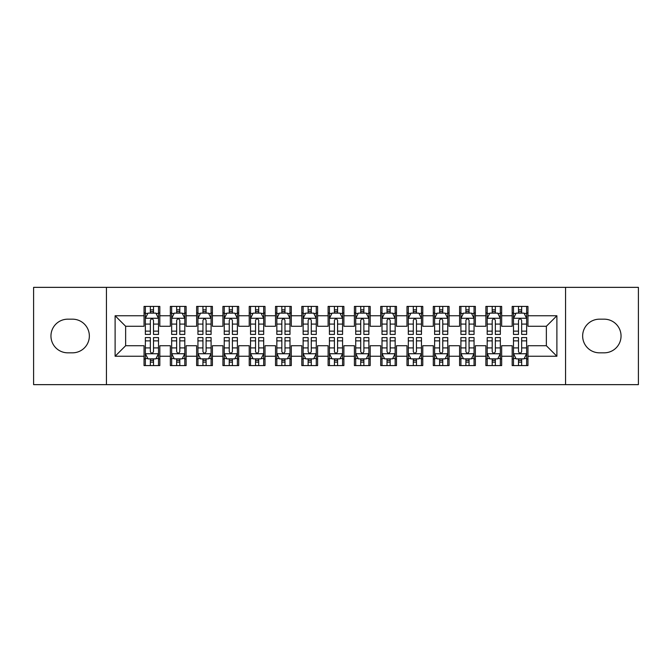 <?xml version="1.0" encoding="UTF-8"?>
<svg xmlns="http://www.w3.org/2000/svg" width="672" height="672" viewBox="0 0 672 672"><rect width="100%" height="100%" fill="white"/><g stroke="black" fill="none" stroke-linecap="round" stroke-linejoin="round"><path stroke-width="1.01" d="M565.564 384.644L638.4 384.644L638.4 287.356L565.564 287.356L565.564 384.644L106.436 384.644L106.436 287.356L33.6 287.356L33.6 384.644L106.436 384.644M565.564 287.356L106.436 287.356M115.114 356.244L115.114 315.756L144.043 315.756L144.043 326.273L125.639 326.273L125.639 345.727L115.114 356.244L144.043 356.244L144.043 365.585L159.818 365.585L159.818 356.244L170.335 356.244L170.335 365.585L186.119 365.585L186.119 356.244L196.636 356.244L196.636 365.585L212.411 365.585L212.411 356.244L222.928 356.244L222.928 365.585L238.703 365.585L238.703 356.244L249.228 356.244L249.228 365.585L265.003 365.585L265.003 356.244L275.52 356.244L275.52 365.585L291.295 365.585L291.295 356.244L301.812 356.244L301.812 365.585L317.596 365.585L317.596 356.244L328.112 356.244L328.112 365.585L343.888 365.585L343.888 356.244L354.404 356.244L354.404 365.585L370.188 365.585L370.188 356.244L380.705 356.244L380.705 365.585L396.48 365.585L396.48 356.244L406.997 356.244L406.997 365.585L422.772 365.585L422.772 356.244L433.297 356.244L433.297 365.585L449.072 365.585L449.072 356.244L459.589 356.244L459.589 365.585L475.364 365.585L475.364 356.244L485.881 356.244L485.881 365.585L501.665 365.585L501.665 356.244L512.182 356.244L512.182 365.585L527.957 365.585L527.957 345.727L546.361 345.727L546.361 326.273L527.957 326.273L527.957 315.756L556.886 315.756L556.886 356.244L527.957 356.244M527.957 315.756L527.957 306.415L512.182 306.415L512.182 315.756L501.665 315.756L501.665 306.415L485.881 306.415L485.881 315.756L475.364 315.756L475.364 306.415L459.589 306.415L459.589 315.756L449.072 315.756L449.072 306.415L433.297 306.415L433.297 315.756L422.772 315.756L422.772 306.415L406.997 306.415L406.997 315.756L396.48 315.756L396.48 306.415L380.705 306.415L380.705 315.756L370.188 315.756L370.188 306.415L354.404 306.415L354.404 315.756L343.888 315.756L343.888 306.415L328.112 306.415L328.112 315.756L317.596 315.756L317.596 306.415L301.812 306.415L301.812 315.756L291.295 315.756L291.295 306.415L275.52 306.415L275.52 315.756L265.003 315.756L265.003 306.415L249.228 306.415L249.228 315.756L238.703 315.756L238.703 306.415L222.928 306.415L222.928 315.756L212.411 315.756L212.411 306.415L196.636 306.415L196.636 315.756L186.119 315.756L186.119 306.415L170.335 306.415L170.335 315.756L159.818 315.756L159.818 306.415L144.043 306.415L144.043 315.756M501.665 356.244L501.665 345.727L512.182 345.727L512.182 356.244M556.886 315.756L546.361 326.273M475.364 356.244L475.364 345.727L485.881 345.727L485.881 356.244M512.182 315.756L512.182 326.273L501.665 326.273L501.665 315.756M449.072 356.244L449.072 345.727L459.589 345.727L459.589 356.244M485.881 315.756L485.881 326.273L475.364 326.273L475.364 315.756M422.772 356.244L422.772 345.727L433.297 345.727L433.297 356.244M459.589 315.756L459.589 326.273L449.072 326.273L449.072 315.756M396.48 356.244L396.48 345.727L406.997 345.727L406.997 356.244M433.297 315.756L433.297 326.273L422.772 326.273L422.772 315.756M370.188 356.244L370.188 345.727L380.705 345.727L380.705 356.244M406.997 315.756L406.997 326.273L396.48 326.273L396.48 315.756M343.888 356.244L343.888 345.727L354.404 345.727L354.404 356.244M380.705 315.756L380.705 326.273L370.188 326.273L370.188 315.756M317.596 356.244L317.596 345.727L328.112 345.727L328.112 356.244M354.404 315.756L354.404 326.273L343.888 326.273L343.888 315.756M291.295 356.244L291.295 345.727L301.812 345.727L301.812 356.244M328.112 315.756L328.112 326.273L317.596 326.273L317.596 315.756M265.003 356.244L265.003 345.727L275.52 345.727L275.52 356.244M301.812 315.756L301.812 326.273L291.295 326.273L291.295 315.756M238.703 356.244L238.703 345.727L249.228 345.727L249.228 356.244M275.52 315.756L275.52 326.273L265.003 326.273L265.003 315.756M212.411 356.244L212.411 345.727L222.928 345.727L222.928 356.244M249.228 315.756L249.228 326.273L238.703 326.273L238.703 315.756M186.119 356.244L186.119 345.727L196.636 345.727L196.636 356.244M222.928 315.756L222.928 326.273L212.411 326.273L212.411 315.756M159.818 356.244L159.818 345.727L170.335 345.727L170.335 356.244M196.636 315.756L196.636 326.273L186.119 326.273L186.119 315.756M125.639 345.727L144.043 345.727L144.043 356.244M170.335 315.756L170.335 326.273L159.818 326.273L159.818 315.756M512.182 312.992L513.492 312.992M526.646 312.992L527.957 312.992M485.881 312.992L487.2 312.992M500.346 312.992L501.665 312.992M459.589 312.992L460.908 312.992M474.054 312.992L475.364 312.992M433.297 312.992L434.608 312.992M447.754 312.992L449.072 312.992M406.997 312.992L408.316 312.992M421.462 312.992L422.772 312.992M380.705 312.992L382.015 312.992M395.161 312.992L396.48 312.992M354.404 312.992L355.723 312.992M368.869 312.992L370.188 312.992M328.112 312.992L329.423 312.992M342.577 312.992L343.888 312.992M301.812 312.992L303.131 312.992M316.277 312.992L317.596 312.992M275.52 312.992L276.839 312.992M289.985 312.992L291.295 312.992M249.228 312.992L250.538 312.992M263.684 312.992L265.003 312.992M222.928 312.992L224.246 312.992M237.392 312.992L238.703 312.992M196.636 312.992L197.946 312.992M211.092 312.992L212.411 312.992M170.335 312.992L171.654 312.992M184.8 312.992L186.119 312.992M144.043 312.992L145.354 312.992M158.508 312.992L159.818 312.992M144.043 359.008L145.354 359.008M158.508 359.008L159.818 359.008M170.335 359.008L171.654 359.008M184.8 359.008L186.119 359.008M196.636 359.008L197.946 359.008M211.092 359.008L212.411 359.008M222.928 359.008L224.246 359.008M237.392 359.008L238.703 359.008M249.228 359.008L250.538 359.008M263.684 359.008L265.003 359.008M275.52 359.008L276.839 359.008M289.985 359.008L291.295 359.008M301.812 359.008L303.131 359.008M316.277 359.008L317.596 359.008M328.112 359.008L329.423 359.008M342.577 359.008L343.888 359.008M354.404 359.008L355.723 359.008M368.869 359.008L370.188 359.008M380.705 359.008L382.015 359.008M395.161 359.008L396.48 359.008M406.997 359.008L408.316 359.008M421.462 359.008L422.772 359.008M433.297 359.008L434.608 359.008M447.754 359.008L449.072 359.008M459.589 359.008L460.908 359.008M474.054 359.008L475.364 359.008M485.881 359.008L487.2 359.008M500.346 359.008L501.665 359.008M512.182 359.008L513.492 359.008M526.646 359.008L527.957 359.008M115.114 315.756L125.639 326.273M546.361 345.727L556.886 356.244M67.788 319.175A16.825 16.825 0 0 0 50.954 336A16.825 16.825 0 0 0 67.788 352.825L72.517 352.825A16.825 16.825 0 0 0 89.351 336A16.825 16.825 0 0 0 72.517 319.175L67.788 319.175M604.212 352.825A16.825 16.825 0 0 0 621.046 336A16.825 16.825 0 0 0 604.212 319.175L599.483 319.175A16.825 16.825 0 0 0 582.649 336A16.825 16.825 0 0 0 599.483 352.825L604.212 352.825M153.51 309.834L150.352 309.834M158.508 331.128L153.51 331.128L153.51 334.421L158.508 334.421L158.508 318.385L155.879 313.127L147.983 313.127L145.354 318.385L145.354 334.421L150.352 334.421L150.352 331.128L145.354 331.128M145.354 318.385L145.354 306.415M158.508 318.385L158.508 306.415M150.352 313.127L150.352 306.415M153.51 306.415L153.51 313.127M153.51 331.128L153.51 320.351C152.46 318.326 151.41 318.326 150.352 320.351L150.352 331.128M153.51 312.992L150.352 312.992M150.352 362.166L153.51 362.166M145.354 340.872L150.352 340.872L150.352 337.579L145.354 337.579L145.354 353.615L147.983 358.873L155.879 358.873L158.508 353.615L158.508 337.579L153.51 337.579L153.51 340.872L158.508 340.872M158.508 353.615L158.508 365.585M145.354 353.615L145.354 365.585M153.51 358.873L153.51 365.585M150.352 365.585L150.352 358.873M150.352 340.872L150.352 351.649C151.402 353.674 152.452 353.674 153.51 351.649L153.51 340.872M150.352 359.008L153.51 359.008M179.802 309.834L176.652 309.834M184.8 331.128L179.802 331.128L179.802 334.421L184.8 334.421L184.8 318.385L182.171 313.127L174.283 313.127L171.654 318.385L171.654 334.421L176.652 334.421L176.652 331.128L171.654 331.128M171.654 318.385L171.654 306.415M184.8 318.385L184.8 306.415M176.652 313.127L176.652 306.415M179.802 306.415L179.802 313.127M179.802 331.128L179.802 320.351C178.752 318.326 177.702 318.326 176.652 320.351L176.652 331.128M179.802 312.992L176.652 312.992M206.102 309.834L202.944 309.834M211.092 331.128L206.102 331.128L206.102 334.421L211.092 334.421L211.092 318.385L208.463 313.127L200.575 313.127L197.946 318.385L197.946 334.421L202.944 334.421L202.944 331.128L197.946 331.128M197.946 318.385L197.946 306.415M211.092 318.385L211.092 306.415M202.944 313.127L202.944 306.415M206.102 306.415L206.102 313.127M206.102 331.128L206.102 320.351C205.052 318.326 203.994 318.326 202.944 320.351L202.944 331.128M206.102 312.992L202.944 312.992M176.652 362.166L179.802 362.166M171.654 340.872L176.652 340.872L176.652 337.579L171.654 337.579L171.654 353.615L174.283 358.873L182.171 358.873L184.8 353.615L184.8 337.579L179.802 337.579L179.802 340.872L184.8 340.872M184.8 353.615L184.8 365.585M171.654 353.615L171.654 365.585M179.802 358.873L179.802 365.585M176.652 365.585L176.652 358.873M176.652 340.872L176.652 351.649C177.702 353.674 178.752 353.674 179.802 351.649L179.802 340.872M176.652 359.008L179.802 359.008M202.944 362.166L206.102 362.166M197.946 340.872L202.944 340.872L202.944 337.579L197.946 337.579L197.946 353.615L200.575 358.873L208.463 358.873L211.092 353.615L211.092 337.579L206.102 337.579L206.102 340.872L211.092 340.872M211.092 353.615L211.092 365.585M197.946 353.615L197.946 365.585M206.102 358.873L206.102 365.585M202.944 365.585L202.944 358.873M202.944 340.872L202.944 351.649C203.994 353.674 205.044 353.674 206.102 351.649L206.102 340.872M202.944 359.008L206.102 359.008M232.394 309.834L229.236 309.834M237.392 331.128L232.394 331.128L232.394 334.421L237.392 334.421L237.392 318.385L234.763 313.127L226.876 313.127L224.246 318.385L224.246 334.421L229.236 334.421L229.236 331.128L224.246 331.128M224.246 318.385L224.246 306.415M237.392 318.385L237.392 306.415M229.236 313.127L229.236 306.415M232.394 306.415L232.394 313.127M232.394 331.128L232.394 320.351C231.344 318.326 230.294 318.326 229.236 320.351L229.236 331.128M232.394 312.992L229.236 312.992M258.695 309.834L255.536 309.834M263.684 331.128L258.695 331.128L258.695 334.421L263.684 334.421L263.684 318.385L261.055 313.127L253.168 313.127L250.538 318.385L250.538 334.421L255.536 334.421L255.536 331.128L250.538 331.128M250.538 318.385L250.538 306.415M263.684 318.385L263.684 306.415M255.536 313.127L255.536 306.415M258.695 306.415L258.695 313.127M258.695 331.128L258.695 320.351C257.636 318.326 256.586 318.326 255.536 320.351L255.536 331.128M258.695 312.992L255.536 312.992M229.236 362.166L232.394 362.166M224.246 340.872L229.236 340.872L229.236 337.579L224.246 337.579L224.246 353.615L226.876 358.873L234.763 358.873L237.392 353.615L237.392 337.579L232.394 337.579L232.394 340.872L237.392 340.872M237.392 353.615L237.392 365.585M224.246 353.615L224.246 365.585M232.394 358.873L232.394 365.585M229.236 365.585L229.236 358.873M229.236 340.872L229.236 351.649C230.286 353.674 231.344 353.674 232.394 351.649L232.394 340.872M229.236 359.008L232.394 359.008M255.536 362.166L258.695 362.166M250.538 340.872L255.536 340.872L255.536 337.579L250.538 337.579L250.538 353.615L253.168 358.873L261.055 358.873L263.684 353.615L263.684 337.579L258.695 337.579L258.695 340.872L263.684 340.872M263.684 353.615L263.684 365.585M250.538 353.615L250.538 365.585M258.695 358.873L258.695 365.585M255.536 365.585L255.536 358.873M255.536 340.872L255.536 351.649C256.586 353.674 257.636 353.674 258.695 351.649L258.695 340.872M255.536 359.008L258.695 359.008M284.987 309.834L281.828 309.834M289.985 331.128L284.987 331.128L284.987 334.421L289.985 334.421L289.985 318.385L287.356 313.127L279.468 313.127L276.839 318.385L276.839 334.421L281.828 334.421L281.828 331.128L276.839 331.128M276.839 318.385L276.839 306.415M289.985 318.385L289.985 306.415M281.828 313.127L281.828 306.415M284.987 306.415L284.987 313.127M284.987 331.128L284.987 320.351C283.937 318.326 282.887 318.326 281.828 320.351L281.828 331.128M284.987 312.992L281.828 312.992M281.828 362.166L284.987 362.166M276.839 340.872L281.828 340.872L281.828 337.579L276.839 337.579L276.839 353.615L279.468 358.873L287.356 358.873L289.985 353.615L289.985 337.579L284.987 337.579L284.987 340.872L289.985 340.872M289.985 353.615L289.985 365.585M276.839 353.615L276.839 365.585M284.987 358.873L284.987 365.585M281.828 365.585L281.828 358.873M281.828 340.872L281.828 351.649C282.878 353.674 283.937 353.674 284.987 351.649L284.987 340.872M281.828 359.008L284.987 359.008M311.279 309.834L308.129 309.834M316.277 331.128L311.279 331.128L311.279 334.421L316.277 334.421L316.277 318.385L313.648 313.127L305.76 313.127L303.131 318.385L303.131 334.421L308.129 334.421L308.129 331.128L303.131 331.128M303.131 318.385L303.131 306.415M316.277 318.385L316.277 306.415M308.129 313.127L308.129 306.415M311.279 306.415L311.279 313.127M311.279 331.128L311.279 320.351C310.229 318.326 309.179 318.326 308.129 320.351L308.129 331.128M311.279 312.992L308.129 312.992M308.129 362.166L311.279 362.166M303.131 340.872L308.129 340.872L308.129 337.579L303.131 337.579L303.131 353.615L305.76 358.873L313.648 358.873L316.277 353.615L316.277 337.579L311.279 337.579L311.279 340.872L316.277 340.872M316.277 353.615L316.277 365.585M303.131 353.615L303.131 365.585M311.279 358.873L311.279 365.585M308.129 365.585L308.129 358.873M308.129 340.872L308.129 351.649C309.179 353.674 310.229 353.674 311.279 351.649L311.279 340.872M308.129 359.008L311.279 359.008M337.579 309.834L334.421 309.834M342.577 331.128L337.579 331.128L337.579 334.421L342.577 334.421L342.577 318.385L339.948 313.127L332.052 313.127L329.423 318.385L329.423 334.421L334.421 334.421L334.421 331.128L329.423 331.128M329.423 318.385L329.423 306.415M342.577 318.385L342.577 306.415M334.421 313.127L334.421 306.415M337.579 306.415L337.579 313.127M337.579 331.128L337.579 320.351C336.529 318.326 335.479 318.326 334.421 320.351L334.421 331.128M337.579 312.992L334.421 312.992M363.871 309.834L360.721 309.834M368.869 331.128L363.871 331.128L363.871 334.421L368.869 334.421L368.869 318.385L366.24 313.127L358.352 313.127L355.723 318.385L355.723 334.421L360.721 334.421L360.721 331.128L355.723 331.128M355.723 318.385L355.723 306.415M368.869 318.385L368.869 306.415M360.721 313.127L360.721 306.415M363.871 306.415L363.871 313.127M363.871 331.128L363.871 320.351C362.821 318.326 361.771 318.326 360.721 320.351L360.721 331.128M363.871 312.992L360.721 312.992M390.172 309.834L387.013 309.834M395.161 331.128L390.172 331.128L390.172 334.421L395.161 334.421L395.161 318.385L392.532 313.127L384.644 313.127L382.015 318.385L382.015 334.421L387.013 334.421L387.013 331.128L382.015 331.128M382.015 318.385L382.015 306.415M395.161 318.385L395.161 306.415M387.013 313.127L387.013 306.415M390.172 306.415L390.172 313.127M390.172 331.128L390.172 320.351C389.122 318.326 388.063 318.326 387.013 320.351L387.013 331.128M390.172 312.992L387.013 312.992M416.464 309.834L413.305 309.834M421.462 331.128L416.464 331.128L416.464 334.421L421.462 334.421L421.462 318.385L418.832 313.127L410.945 313.127L408.316 318.385L408.316 334.421L413.305 334.421L413.305 331.128L408.316 331.128M408.316 318.385L408.316 306.415M421.462 318.385L421.462 306.415M413.305 313.127L413.305 306.415M416.464 306.415L416.464 313.127M416.464 331.128L416.464 320.351C415.414 318.326 414.364 318.326 413.305 320.351L413.305 331.128M416.464 312.992L413.305 312.992M442.764 309.834L439.606 309.834M447.754 331.128L442.764 331.128L442.764 334.421L447.754 334.421L447.754 318.385L445.124 313.127L437.237 313.127L434.608 318.385L434.608 334.421L439.606 334.421L439.606 331.128L434.608 331.128M434.608 318.385L434.608 306.415M447.754 318.385L447.754 306.415M439.606 313.127L439.606 306.415M442.764 306.415L442.764 313.127M442.764 331.128L442.764 320.351C441.714 318.326 440.656 318.326 439.606 320.351L439.606 331.128M442.764 312.992L439.606 312.992M469.056 309.834L465.898 309.834M474.054 331.128L469.056 331.128L469.056 334.421L474.054 334.421L474.054 318.385L471.425 313.127L463.537 313.127L460.908 318.385L460.908 334.421L465.898 334.421L465.898 331.128L460.908 331.128M460.908 318.385L460.908 306.415M474.054 318.385L474.054 306.415M465.898 313.127L465.898 306.415M469.056 306.415L469.056 313.127M469.056 331.128L469.056 320.351C468.006 318.326 466.956 318.326 465.898 320.351L465.898 331.128M469.056 312.992L465.898 312.992M495.348 309.834L492.198 309.834M500.346 331.128L495.348 331.128L495.348 334.421L500.346 334.421L500.346 318.385L497.717 313.127L489.829 313.127L487.2 318.385L487.2 334.421L492.198 334.421L492.198 331.128L487.2 331.128M487.2 318.385L487.2 306.415M500.346 318.385L500.346 306.415M492.198 313.127L492.198 306.415M495.348 306.415L495.348 313.127M495.348 331.128L495.348 320.351C494.298 318.326 493.248 318.326 492.198 320.351L492.198 331.128M495.348 312.992L492.198 312.992M334.421 362.166L337.579 362.166M329.423 340.872L334.421 340.872L334.421 337.579L329.423 337.579L329.423 353.615L332.052 358.873L339.948 358.873L342.577 353.615L342.577 337.579L337.579 337.579L337.579 340.872L342.577 340.872M342.577 353.615L342.577 365.585M329.423 353.615L329.423 365.585M337.579 358.873L337.579 365.585M334.421 365.585L334.421 358.873M334.421 340.872L334.421 351.649C335.471 353.674 336.521 353.674 337.579 351.649L337.579 340.872M334.421 359.008L337.579 359.008M360.721 362.166L363.871 362.166M355.723 340.872L360.721 340.872L360.721 337.579L355.723 337.579L355.723 353.615L358.352 358.873L366.24 358.873L368.869 353.615L368.869 337.579L363.871 337.579L363.871 340.872L368.869 340.872M368.869 353.615L368.869 365.585M355.723 353.615L355.723 365.585M363.871 358.873L363.871 365.585M360.721 365.585L360.721 358.873M360.721 340.872L360.721 351.649C361.771 353.674 362.821 353.674 363.871 351.649L363.871 340.872M360.721 359.008L363.871 359.008M387.013 362.166L390.172 362.166M382.015 340.872L387.013 340.872L387.013 337.579L382.015 337.579L382.015 353.615L384.644 358.873L392.532 358.873L395.161 353.615L395.161 337.579L390.172 337.579L390.172 340.872L395.161 340.872M395.161 353.615L395.161 365.585M382.015 353.615L382.015 365.585M390.172 358.873L390.172 365.585M387.013 365.585L387.013 358.873M387.013 340.872L387.013 351.649C388.063 353.674 389.113 353.674 390.172 351.649L390.172 340.872M387.013 359.008L390.172 359.008M413.305 362.166L416.464 362.166M408.316 340.872L413.305 340.872L413.305 337.579L408.316 337.579L408.316 353.615L410.945 358.873L418.832 358.873L421.462 353.615L421.462 337.579L416.464 337.579L416.464 340.872L421.462 340.872M421.462 353.615L421.462 365.585M408.316 353.615L408.316 365.585M416.464 358.873L416.464 365.585M413.305 365.585L413.305 358.873M413.305 340.872L413.305 351.649C414.364 353.674 415.414 353.674 416.464 351.649L416.464 340.872M413.305 359.008L416.464 359.008M439.606 362.166L442.764 362.166M434.608 340.872L439.606 340.872L439.606 337.579L434.608 337.579L434.608 353.615L437.237 358.873L445.124 358.873L447.754 353.615L447.754 337.579L442.764 337.579L442.764 340.872L447.754 340.872M447.754 353.615L447.754 365.585M434.608 353.615L434.608 365.585M442.764 358.873L442.764 365.585M439.606 365.585L439.606 358.873M439.606 340.872L439.606 351.649C440.656 353.674 441.706 353.674 442.764 351.649L442.764 340.872M439.606 359.008L442.764 359.008M465.898 362.166L469.056 362.166M460.908 340.872L465.898 340.872L465.898 337.579L460.908 337.579L460.908 353.615L463.537 358.873L471.425 358.873L474.054 353.615L474.054 337.579L469.056 337.579L469.056 340.872L474.054 340.872M474.054 353.615L474.054 365.585M460.908 353.615L460.908 365.585M469.056 358.873L469.056 365.585M465.898 365.585L465.898 358.873M465.898 340.872L465.898 351.649C466.948 353.674 468.006 353.674 469.056 351.649L469.056 340.872M465.898 359.008L469.056 359.008M492.198 362.166L495.348 362.166M487.2 340.872L492.198 340.872L492.198 337.579L487.2 337.579L487.2 353.615L489.829 358.873L497.717 358.873L500.346 353.615L500.346 337.579L495.348 337.579L495.348 340.872L500.346 340.872M500.346 353.615L500.346 365.585M487.2 353.615L487.2 365.585M495.348 358.873L495.348 365.585M492.198 365.585L492.198 358.873M492.198 340.872L492.198 351.649C493.248 353.674 494.298 353.674 495.348 351.649L495.348 340.872M492.198 359.008L495.348 359.008M521.648 309.834L518.49 309.834M526.646 331.128L521.648 331.128L521.648 334.421L526.646 334.421L526.646 318.385L524.017 313.127L516.121 313.127L513.492 318.385L513.492 334.421L518.49 334.421L518.49 331.128L513.492 331.128M513.492 318.385L513.492 306.415M526.646 318.385L526.646 306.415M518.49 313.127L518.49 306.415M521.648 306.415L521.648 313.127M521.648 331.128L521.648 320.351C520.598 318.326 519.548 318.326 518.49 320.351L518.49 331.128M521.648 312.992L518.49 312.992M518.49 362.166L521.648 362.166M513.492 340.872L518.49 340.872L518.49 337.579L513.492 337.579L513.492 353.615L516.121 358.873L524.017 358.873L526.646 353.615L526.646 337.579L521.648 337.579L521.648 340.872L526.646 340.872M526.646 353.615L526.646 365.585M513.492 353.615L513.492 365.585M521.648 358.873L521.648 365.585M518.49 365.585L518.49 358.873M518.49 340.872L518.49 351.649C519.54 353.674 520.59 353.674 521.648 351.649L521.648 340.872M518.49 359.008L521.648 359.008M158.441 318.251L145.421 318.251M145.354 313.438L147.832 313.438M156.03 313.438L158.508 313.438M150.352 324.08L145.354 324.08M158.508 324.08L153.51 324.08M153.51 311.506L150.352 311.506M145.421 353.749L158.441 353.749M158.508 358.562L156.03 358.562M147.832 358.562L145.354 358.562M153.51 347.92L158.508 347.92M145.354 347.92L150.352 347.92M150.352 360.494L153.51 360.494M184.733 318.251L171.721 318.251M171.654 313.438L174.124 313.438M182.33 313.438L184.8 313.438M176.652 324.08L171.654 324.08M184.8 324.08L179.802 324.08M179.802 311.506L176.652 311.506M211.033 318.251L198.013 318.251M197.946 313.438L200.416 313.438M208.622 313.438L211.092 313.438M202.944 324.08L197.946 324.08M211.092 324.08L206.102 324.08M206.102 311.506L202.944 311.506M171.721 353.749L184.733 353.749M184.8 358.562L182.33 358.562M174.124 358.562L171.654 358.562M179.802 347.92L184.8 347.92M171.654 347.92L176.652 347.92M176.652 360.494L179.802 360.494M198.013 353.749L211.033 353.749M211.092 358.562L208.622 358.562M200.416 358.562L197.946 358.562M206.102 347.92L211.092 347.92M197.946 347.92L202.944 347.92M202.944 360.494L206.102 360.494M237.325 318.251L224.305 318.251M224.246 313.438L226.716 313.438M234.923 313.438L237.392 313.438M229.236 324.08L224.246 324.08M237.392 324.08L232.394 324.08M232.394 311.506L229.236 311.506M263.617 318.251L250.606 318.251M250.538 313.438L253.008 313.438M261.215 313.438L263.684 313.438M255.536 324.08L250.538 324.08M263.684 324.08L258.695 324.08M258.695 311.506L255.536 311.506M224.305 353.749L237.325 353.749M237.392 358.562L234.923 358.562M226.716 358.562L224.246 358.562M232.394 347.92L237.392 347.92M224.246 347.92L229.236 347.92M229.236 360.494L232.394 360.494M250.606 353.749L263.617 353.749M263.684 358.562L261.215 358.562M253.008 358.562L250.538 358.562M258.695 347.92L263.684 347.92M250.538 347.92L255.536 347.92M255.536 360.494L258.695 360.494M289.918 318.251L276.898 318.251M276.839 313.438L279.308 313.438M287.507 313.438L289.985 313.438M281.828 324.08L276.839 324.08M289.985 324.08L284.987 324.08M284.987 311.506L281.828 311.506M276.898 353.749L289.918 353.749M289.985 358.562L287.507 358.562M279.308 358.562L276.839 358.562M284.987 347.92L289.985 347.92M276.839 347.92L281.828 347.92M281.828 360.494L284.987 360.494M316.21 318.251L303.198 318.251M303.131 313.438L305.6 313.438M313.807 313.438L316.277 313.438M308.129 324.08L303.131 324.08M316.277 324.08L311.279 324.08M311.279 311.506L308.129 311.506M303.198 353.749L316.21 353.749M316.277 358.562L313.807 358.562M305.6 358.562L303.131 358.562M311.279 347.92L316.277 347.92M303.131 347.92L308.129 347.92M308.129 360.494L311.279 360.494M342.51 318.251L329.49 318.251M329.423 313.438L331.901 313.438M340.099 313.438L342.577 313.438M334.421 324.08L329.423 324.08M342.577 324.08L337.579 324.08M337.579 311.506L334.421 311.506M368.802 318.251L355.79 318.251M355.723 313.438L358.193 313.438M366.4 313.438L368.869 313.438M360.721 324.08L355.723 324.08M368.869 324.08L363.871 324.08M363.871 311.506L360.721 311.506M395.102 318.251L382.082 318.251M382.015 313.438L384.493 313.438M392.692 313.438L395.161 313.438M387.013 324.08L382.015 324.08M395.161 324.08L390.172 324.08M390.172 311.506L387.013 311.506M421.394 318.251L408.383 318.251M408.316 313.438L410.785 313.438M418.992 313.438L421.462 313.438M413.305 324.08L408.316 324.08M421.462 324.08L416.464 324.08M416.464 311.506L413.305 311.506M447.695 318.251L434.675 318.251M434.608 313.438L437.077 313.438M445.284 313.438L447.754 313.438M439.606 324.08L434.608 324.08M447.754 324.08L442.764 324.08M442.764 311.506L439.606 311.506M473.987 318.251L460.967 318.251M460.908 313.438L463.378 313.438M471.584 313.438L474.054 313.438M465.898 324.08L460.908 324.08M474.054 324.08L469.056 324.08M469.056 311.506L465.898 311.506M500.279 318.251L487.267 318.251M487.2 313.438L489.67 313.438M497.876 313.438L500.346 313.438M492.198 324.08L487.2 324.08M500.346 324.08L495.348 324.08M495.348 311.506L492.198 311.506M329.49 353.749L342.51 353.749M342.577 358.562L340.099 358.562M331.901 358.562L329.423 358.562M337.579 347.92L342.577 347.92M329.423 347.92L334.421 347.92M334.421 360.494L337.579 360.494M355.79 353.749L368.802 353.749M368.869 358.562L366.4 358.562M358.193 358.562L355.723 358.562M363.871 347.92L368.869 347.92M355.723 347.92L360.721 347.92M360.721 360.494L363.871 360.494M382.082 353.749L395.102 353.749M395.161 358.562L392.692 358.562M384.493 358.562L382.015 358.562M390.172 347.92L395.161 347.92M382.015 347.92L387.013 347.92M387.013 360.494L390.172 360.494M408.383 353.749L421.394 353.749M421.462 358.562L418.992 358.562M410.785 358.562L408.316 358.562M416.464 347.92L421.462 347.92M408.316 347.92L413.305 347.92M413.305 360.494L416.464 360.494M434.675 353.749L447.695 353.749M447.754 358.562L445.284 358.562M437.077 358.562L434.608 358.562M442.764 347.92L447.754 347.92M434.608 347.92L439.606 347.92M439.606 360.494L442.764 360.494M460.967 353.749L473.987 353.749M474.054 358.562L471.584 358.562M463.378 358.562L460.908 358.562M469.056 347.92L474.054 347.92M460.908 347.92L465.898 347.92M465.898 360.494L469.056 360.494M487.267 353.749L500.279 353.749M500.346 358.562L497.876 358.562M489.67 358.562L487.2 358.562M495.348 347.92L500.346 347.92M487.2 347.92L492.198 347.92M492.198 360.494L495.348 360.494M526.579 318.251L513.559 318.251M513.492 313.438L515.97 313.438M524.168 313.438L526.646 313.438M518.49 324.08L513.492 324.08M526.646 324.08L521.648 324.08M521.648 311.506L518.49 311.506M513.559 353.749L526.579 353.749M526.646 358.562L524.168 358.562M515.97 358.562L513.492 358.562M521.648 347.92L526.646 347.92M513.492 347.92L518.49 347.92M518.49 360.494L521.648 360.494"/></g></svg>
